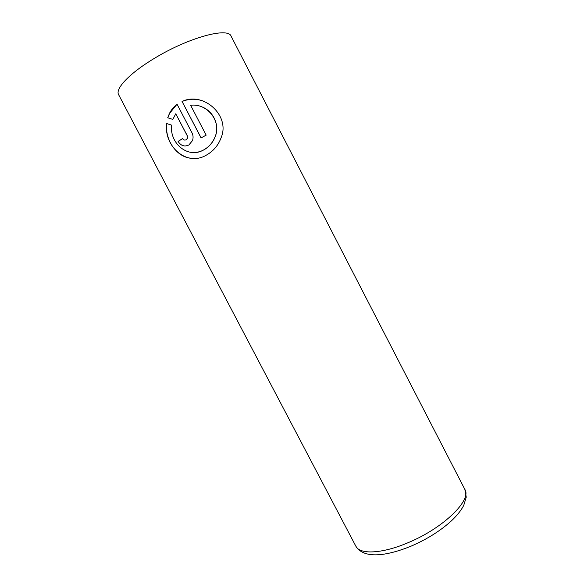 <?xml version="1.0" encoding="UTF-8"?>
<svg xmlns="http://www.w3.org/2000/svg" width="584" height="584" viewBox="0 0 584 584"><rect width="100%" height="100%" fill="white"/><g stroke="black" fill="none" stroke-linecap="round" stroke-linejoin="round"><path stroke-width="0.88" d="M191.72 158.337C177.193 157.563 165.17 140.897 166.586 124.326M191.428 152.424C195.684 152.877 199.83 152.023 203.867 149.869L204.086 149.745C209.335 146.708 213.065 142.299 215.262 136.517C220.007 124.859 213.029 110.274 200.706 106.456M203.998 149.738L203.772 149.854C188.333 159.155 169.462 143.606 171.579 125.129L166.557 123.516C163.892 146.796 186.938 166.878 206.488 155.059L206.707 154.935C213.561 150.957 218.358 145.212 221.11 137.707C230.592 115.712 203.582 91.184 182.047 101.448L201.064 137.919L206.174 135.145L190.618 105.281C207.013 102.937 221.723 121.224 215.182 136.503C212.977 142.277 209.254 146.686 203.998 149.738M201.13 137.882L182.047 101.448M182.15 101.477C188.953 98.703 195.939 98.543 203.108 101.01M186.216 139.737C184.741 140.445 183.522 140.05 182.558 138.561L178.083 141.401C180.938 145.861 184.551 147.037 188.931 144.927L192.45 140.642C193.406 138.014 193.26 135.437 192.019 132.897L177.091 104.295C173.835 106.733 171.287 109.763 169.462 113.398L167.71 117.778L172.835 119.406L175.755 113.792L187.208 135.722L187.347 138.371L186.216 139.737M172.835 119.399L167.812 117.807L169.564 113.42L176.463 104.894M184.164 145.934C181.602 145.489 179.609 143.985 178.178 141.416L178.083 141.401M186.318 139.751L187.449 138.386L187.303 135.743L175.755 113.792M178.178 141.416L182.588 138.62M408.566 542.485C443.738 527.856 472.054 499.831 464.849 489.399L466.251 497.137L463.733 505.416C460.995 510.642 456.703 515.957 450.855 521.373C439.869 531.177 426.627 539.426 411.136 546.128C386.185 556.296 363.752 559.122 355.824 546.149C359.7 554.778 382.286 553.866 408.566 542.485M464.849 489.399L231.096 36.179C228.286 27.025 189.34 37.288 155.651 57.597C130.166 72.599 114.814 88.739 118.64 94.718L355.824 546.149"/></g></svg>
